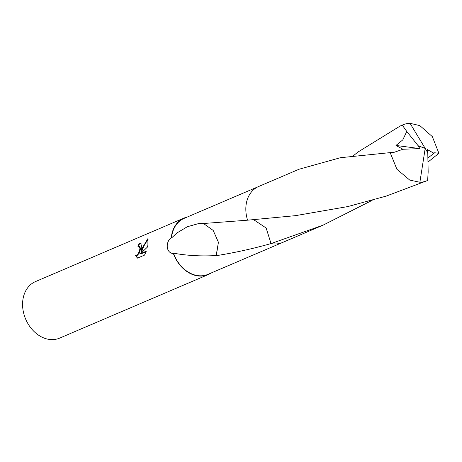 <?xml version="1.0" encoding="UTF-8"?>
<svg xmlns="http://www.w3.org/2000/svg" width="462" height="462" viewBox="0 0 462 462"><rect width="100%" height="100%" fill="white"/><g stroke="black" fill="none" stroke-linecap="round" stroke-linejoin="round"><path stroke-width="0.69" d="M187.226 217.053A30.729 23.781 66.9 0 0 184.02 218.087L35.476 281.595A30.729 23.781 66.9 0 0 23.1 298.516A30.729 23.781 66.9 0 0 32.721 330.134A30.729 23.781 66.9 0 0 59.638 338.109L208.183 274.601A30.729 23.781 66.9 0 0 211.146 273.002M253.696 219.739L266.141 228.003L271.032 243.578C252.783 248.741 234.54 252.772 216.303 255.665A30.423 23.545 -113.1 0 1 216.176 255.555C201.161 256.416 186.937 255.625 173.51 253.182A30.423 23.545 66.9 0 0 208.062 274.318L282.08 242.671M246.344 203.286A30.428 23.545 66.9 0 0 247.574 220.189L247.592 220.189M258.16 186.723L184.142 218.37A30.423 23.545 66.9 0 0 171.893 235.118A30.423 23.545 66.9 0 0 171.5 238.017L176.906 232.975L187.335 226.732L199.37 223.365L203.517 223.262A30.423 23.545 66.9 0 0 203.488 223.504L247.574 220.189L295.489 215.656L347.799 206.578L386.226 196.096L426.917 180.752A30.423 23.545 66.9 0 0 427.645 180.423L428.164 171.974L427.777 152.847L425.19 148.406L419.883 182.242A30.423 23.545 66.9 0 0 426.917 180.752M141.817 247.759L141.089 251.472L142.666 247.395L147.909 238.611L147.909 245.155L147.505 247.008L140.575 253.621L146.298 251.178L144.548 255.105L137.491 258.125L135.337 255.376L136.608 255.33L137.705 254.504L139.397 251.328L139.922 248.568L139.16 246.333L137.942 246.419A30.729 23.781 -113.1 0 1 138.941 243.745L140.87 243.555L141.817 247.759M173.516 253.182L173.4 253.563A30.729 23.781 66.9 0 0 208.183 274.601M173.4 253.563C165.956 253.199 165.252 242.065 171.275 237.63L171.5 238.017M184.02 218.087A30.729 23.781 66.9 0 0 171.645 235.008A30.729 23.781 66.9 0 0 171.275 237.63M139.599 246.535L140.408 248.14L140.315 249.728L139.16 253.32L137.104 255.561L135.337 255.376M135.834 255.607L137.607 258.073M141.101 243.699L139.443 243.976A30.117 23.308 66.9 0 0 138.565 246.246M139.443 243.976L138.941 243.745M148.198 239.131L144.375 245.108L141.586 251.703L141.089 251.472M146.113 251.703L141.077 253.852L140.575 253.621M218.41 242.244L213.19 230.434L203.488 223.504M216.176 255.555L218.422 242.255L216.303 255.665M419.883 182.242L409.748 180.093L396.887 169.242L390.182 152.622L340.413 157.709L299.058 169.236L258.593 186.532A30.428 23.55 66.9 0 0 247.574 220.189M353.153 155.913L357.9 152.085L400.167 126.016L402.275 125.133L406.762 131.439L402.806 139.876L395.974 145.449L402.968 149.255M406.762 131.439L418.202 145.819L425.19 148.406L410.031 123.314A30.423 23.545 66.9 0 0 402.997 124.804A30.423 23.545 66.9 0 0 402.275 125.133M410.031 123.314L419.843 125.606L432.328 136.613L438.9 153.286L428.072 161.983M427.997 157.906L434.009 153.28M427.702 152.72L427.315 149.578L434.014 153.286L434.621 152.76L438.9 153.286M372.153 200.358L322.984 225.19L271.038 243.584L266.152 228.014L253.719 219.739M271.038 243.584A30.428 23.55 66.9 0 0 282.519 242.492L322.984 225.19M418.202 145.819L419.837 148.608L402.962 149.255L393.543 152.512L390.182 152.622M419.837 148.608L395.974 145.449M418.301 145.796L425.19 148.406M139.16 246.327L139.651 246.558M230.076 221.425L231.612 221.31M402.997 124.804L400.167 126.016"/></g></svg>
